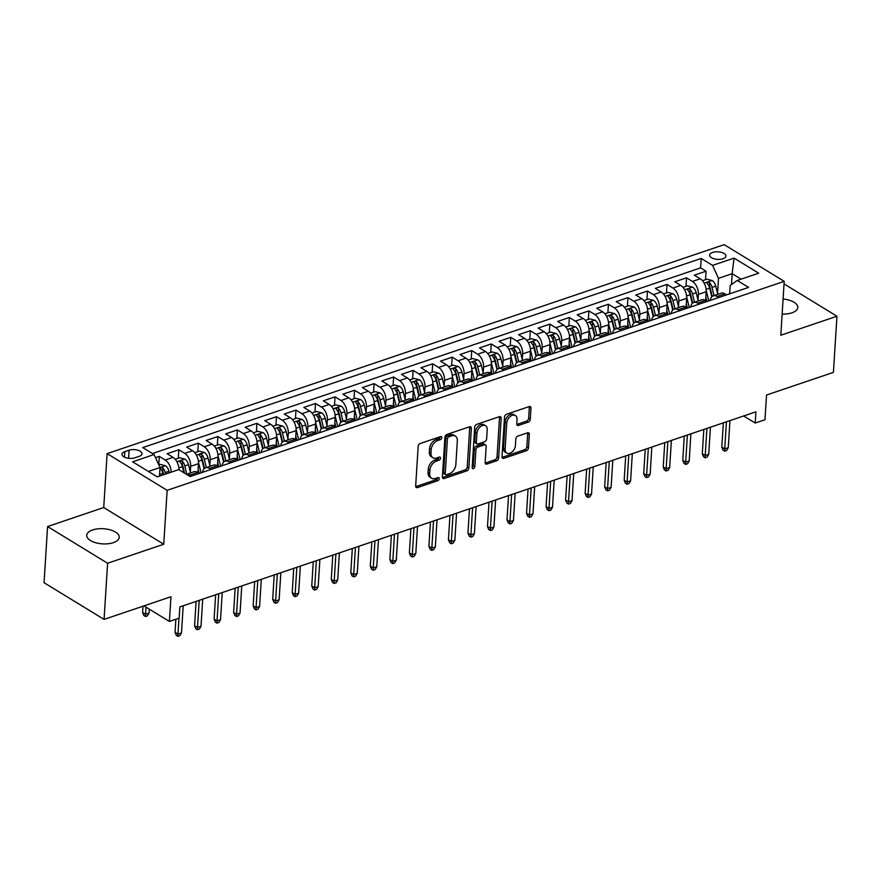<?xml version="1.0" encoding="UTF-8"?>
<svg xmlns="http://www.w3.org/2000/svg" width="881" height="881" viewBox="0 0 881 881"><rect width="100%" height="100%" fill="white"/><g stroke="black" fill="none" stroke-linecap="round" stroke-linejoin="round"><path stroke-width="1.32" d="M441.833 437.681A1.751 1.156 121.4 0 0 441.403 436.646A1.751 1.156 121.4 0 0 440.588 436.591L420.215 443.495A2.5 1.652 121.4 0 0 418.167 446.348L415.667 486.026A2.5 1.652 121.4 0 0 416.284 487.501A2.5 1.652 121.4 0 0 417.451 487.578L437.813 480.685A1.751 1.156 121.4 0 0 439.245 478.68A1.751 1.156 121.4 0 0 438.815 477.645A1.751 1.156 121.4 0 0 438 477.601L435.368 478.493A7.984 5.297 121.4 0 1 431.646 478.251A7.984 5.297 121.4 0 1 429.675 473.515L429.884 470.201A7.984 5.297 121.4 0 1 436.469 461.071L439.101 460.179A1.751 1.156 121.4 0 0 440.544 458.186A1.751 1.156 121.4 0 0 440.115 457.151A1.751 1.156 121.4 0 0 439.3 457.096L436.657 457.988A7.984 5.297 121.4 0 1 432.934 457.746A7.984 5.297 121.4 0 1 430.974 453.01L431.172 449.706A7.984 5.297 121.4 0 1 437.758 440.577L440.39 439.674A1.751 1.156 121.4 0 0 441.833 437.681M782.141 314.099A16.276 7.577 3.6 0 0 791.931 312.832A16.276 7.577 3.6 0 0 797.79 307.502A16.276 7.577 3.6 0 0 783.088 299.011M92.593 529.955A16.276 7.577 3.6 0 0 86.734 535.285A16.276 7.577 3.6 0 0 95.864 542.773A16.276 7.577 3.6 0 0 113.363 542.652A16.276 7.577 3.6 0 0 119.221 537.322A16.276 7.577 3.6 0 0 110.092 529.833A16.276 7.577 3.6 0 0 92.593 529.955M712.608 252.429A8.138 3.788 3.6 0 0 709.679 255.083A8.138 3.788 3.6 0 0 714.249 258.838A8.138 3.788 3.6 0 0 722.993 258.772A8.138 3.788 3.6 0 0 725.922 256.107A8.138 3.788 3.6 0 0 721.363 252.362A8.138 3.788 3.6 0 0 712.608 252.429M528.204 422.131A2.5 1.652 121.4 0 0 530.263 419.268L530.968 408.145A2.5 1.652 121.4 0 0 530.351 406.659A2.5 1.652 121.4 0 0 529.184 406.582L506.564 414.246A2.5 1.652 121.4 0 0 504.516 417.098L502.016 456.776A2.5 1.652 121.4 0 0 502.633 458.263A2.5 1.652 121.4 0 0 503.8 458.329L526.409 450.676A2.5 1.652 121.4 0 0 528.468 447.823L529.316 434.377A2.5 1.652 121.4 0 0 528.699 432.89A2.5 1.652 121.4 0 0 527.532 432.813L517.852 436.095A2.5 1.652 121.4 0 0 515.803 438.947L515.385 445.621A6.674 4.427 121.4 0 1 512.147 451.909A6.674 4.427 121.4 0 1 506.773 453.054A6.674 4.427 121.4 0 1 505.121 449.09L506.773 422.968A6.674 4.427 121.4 0 1 510 416.68A6.674 4.427 121.4 0 1 515.385 415.535A6.674 4.427 121.4 0 1 517.026 419.499L516.751 423.849A2.5 1.652 121.4 0 0 517.367 425.325A2.5 1.652 121.4 0 0 518.524 425.402L528.204 422.131L526.585 421.14A2.5 1.652 121.4 0 0 528.644 418.277L529.338 407.154A2.5 1.652 121.4 0 0 529.305 406.548M107.603 563.245L163.745 544.238L103.727 507.544L47.585 526.552L107.603 563.245L104.068 619.398L170.958 596.745L169.394 621.446L179.162 618.143L179.867 606.91L755.92 411.812L755.215 423.045L764.983 419.73L766.536 395.029L833.415 372.377L836.95 316.235L784.035 283.891M163.745 544.238L167.137 490.332L784.2 281.347L780.808 335.243L836.95 316.235M471.357 428.331A2.5 1.652 121.4 0 0 470.74 426.845A2.5 1.652 121.4 0 0 469.573 426.778L446.953 434.432A2.5 1.652 121.4 0 0 444.905 437.284L442.405 476.973A2.5 1.652 121.4 0 0 443.022 478.449A2.5 1.652 121.4 0 0 444.189 478.526L466.798 470.861A2.5 1.652 121.4 0 0 468.857 468.009L471.357 428.331L469.727 427.34A2.5 1.652 121.4 0 0 469.694 426.734M476.764 424.345L499.384 416.68A2.5 1.652 121.4 0 1 500.54 416.757A2.5 1.652 121.4 0 1 501.157 418.233L498.657 457.911A2.5 1.652 121.4 0 1 496.609 460.774L486.929 464.045A2.5 1.652 121.4 0 1 485.761 463.968A2.5 1.652 121.4 0 1 485.145 462.492L486.158 446.403A2.5 1.652 121.4 0 0 485.552 444.916A2.5 1.652 121.4 0 0 484.385 444.839L477.965 447.019A2.5 1.652 121.4 0 0 475.905 449.872L474.848 466.622A1.751 1.156 121.4 0 1 474.011 468.274A1.751 1.156 121.4 0 1 472.601 468.571A1.751 1.156 121.4 0 1 472.172 467.536L474.705 427.197A2.5 1.652 121.4 0 1 476.764 424.345M104.068 619.398L44.05 582.704L47.585 526.552M705.516 279.706L706.055 271.194L694.338 275.169L700.263 278.781L692.444 281.424A10.176 5.947 71.3 0 1 698.369 294.375L698.016 300.091M685.991 286.314L686.53 277.812L674.813 281.777L680.727 285.4L672.919 288.043A10.176 5.947 71.3 0 1 678.844 300.994L678.491 306.698M666.465 292.933L667.005 284.42L655.288 288.395L661.202 292.007L653.394 294.661A10.176 5.947 71.3 0 1 659.318 307.612L658.955 313.317M646.94 299.54L647.469 291.038L635.752 295.003L641.676 298.626L633.868 301.269A10.176 5.947 71.3 0 1 639.793 314.22L639.43 319.935M627.415 306.159L627.944 297.646L616.226 301.621L622.151 305.233L614.343 307.887A10.176 5.947 71.3 0 1 620.268 320.838L619.905 326.543M607.879 312.766L608.419 304.264L596.701 308.229L602.626 311.852L594.807 314.495A10.176 5.947 71.3 0 1 600.732 327.446L600.379 333.161M588.354 319.385L588.893 310.883L577.176 314.847L583.101 318.47L575.282 321.113A10.176 5.947 71.3 0 1 581.207 334.064L580.854 339.769M568.829 326.003L569.368 317.49L557.651 321.455L563.565 325.078L555.757 327.721A10.176 5.947 71.3 0 1 561.682 340.672L561.318 346.387M549.304 332.611L549.832 324.109L538.115 328.073L544.04 331.697L536.232 334.34A10.176 5.947 71.3 0 1 542.156 347.29L541.793 352.995M529.778 339.229L530.307 330.716L518.59 334.692L524.514 338.304L516.707 340.947A10.176 5.947 71.3 0 1 522.631 353.898L522.268 359.613M510.242 345.837L510.782 337.335L499.064 341.299L504.989 344.923L497.17 347.566A10.176 5.947 71.3 0 1 503.095 360.516L502.743 366.221M490.717 352.455L491.257 343.942L479.539 347.918L485.464 351.53L477.645 354.184A10.176 5.947 71.3 0 1 483.57 367.124L483.217 372.839M471.192 359.063L471.731 350.561L460.014 354.525L465.928 358.149L458.12 360.792A10.176 5.947 71.3 0 1 464.045 373.742L463.681 379.447M451.667 365.681L452.195 357.168L440.478 361.144L446.403 364.756L438.595 367.41A10.176 5.947 71.3 0 1 444.52 380.361L444.156 386.065M432.142 372.289L432.67 363.787L420.953 367.751L426.878 371.375L419.07 374.018A10.176 5.947 71.3 0 1 424.994 386.968L424.631 392.684M412.605 378.907L413.145 370.394L401.428 374.37L407.352 377.982L399.534 380.636A10.176 5.947 71.3 0 1 405.458 393.587L405.106 399.291M393.08 385.526L393.62 377.013L381.902 380.977L387.827 384.601L380.008 387.244A10.176 5.947 71.3 0 1 385.933 400.194L385.581 405.91M373.555 392.133L374.095 383.631L362.377 387.596L368.291 391.219L360.483 393.862A10.176 5.947 71.3 0 1 366.408 406.813L366.044 412.517M354.03 398.752L354.558 390.239L342.841 394.203L348.766 397.827L340.958 400.47A10.176 5.947 71.3 0 1 346.883 413.42L346.519 419.136M334.505 405.359L335.033 396.857L323.316 400.822L329.241 404.445L321.433 407.088A10.176 5.947 71.3 0 1 327.358 420.039L326.994 425.743M314.969 411.978L315.508 403.465L303.791 407.44L309.716 411.053L301.897 413.696A10.176 5.947 71.3 0 1 307.821 426.646L307.469 432.362M295.443 418.585L295.983 410.083L284.266 414.048L290.19 417.671L282.372 420.314A10.176 5.947 71.3 0 1 288.296 433.265L287.944 438.969M275.918 425.204L276.458 416.691L264.74 420.666L270.654 424.279L262.846 426.933A10.176 5.947 71.3 0 1 268.771 439.883L268.408 445.588M256.393 431.811L256.922 423.309L245.204 427.274L251.129 430.897L243.321 433.54A10.176 5.947 71.3 0 1 249.246 446.491L248.883 452.206M236.868 438.43L237.396 429.917L225.679 433.893L231.604 437.505L223.796 440.159A10.176 5.947 71.3 0 1 229.721 453.109L229.357 458.814M217.332 445.037L217.871 436.536L206.154 440.5L212.079 444.123L204.26 446.766A10.176 5.947 71.3 0 1 210.185 459.717L209.832 465.432M197.807 451.656L198.346 443.143L186.629 447.119L192.554 450.742L184.735 453.385A10.176 5.947 71.3 0 1 190.659 466.335L190.307 472.04M178.281 458.274L178.821 449.762L167.104 453.726L173.017 457.349A10.176 5.947 71.3 0 1 178.964 469.738M700.263 278.781A10.176 5.947 -108.7 0 1 706.188 291.732L705.626 300.619M680.727 285.4A10.176 5.947 -108.7 0 1 686.651 298.351L686.101 307.227M661.202 292.007A10.176 5.947 -108.7 0 1 667.126 304.958L666.565 313.845M641.676 298.626A10.176 5.947 -108.7 0 1 647.601 311.577L647.039 320.453M622.151 305.233A10.176 5.947 -108.7 0 1 628.076 318.184L627.514 327.071M602.626 311.852A10.176 5.947 -108.7 0 1 608.551 324.803L607.989 333.679M583.101 318.47A10.176 5.947 -108.7 0 1 589.015 331.421L588.464 340.297M563.565 325.078A10.176 5.947 -108.7 0 1 569.489 338.029L568.928 346.916M544.04 331.697A10.176 5.947 -108.7 0 1 549.964 344.647L549.403 353.523M524.514 338.304A10.176 5.947 -108.7 0 1 530.439 351.255L529.877 360.142M504.989 344.923A10.176 5.947 -108.7 0 1 510.914 357.873L510.352 366.749M485.464 351.53A10.176 5.947 -108.7 0 1 491.378 364.481L490.827 373.368M465.928 358.149A10.176 5.947 -108.7 0 1 471.853 371.099L471.291 379.975M446.403 364.756A10.176 5.947 -108.7 0 1 452.327 377.707L451.766 386.594M426.878 371.375A10.176 5.947 -108.7 0 1 432.802 384.325L432.241 393.201M407.352 377.982A10.176 5.947 -108.7 0 1 413.277 390.933L412.715 399.82M387.827 384.601A10.176 5.947 -108.7 0 1 393.741 397.551L393.19 406.427M368.291 391.219A10.176 5.947 -108.7 0 1 374.216 404.17L373.665 413.046M348.766 397.827A10.176 5.947 -108.7 0 1 354.691 410.777L354.129 419.664M329.241 404.445A10.176 5.947 -108.7 0 1 335.165 417.396L334.604 426.272M309.716 411.053A10.176 5.947 -108.7 0 1 315.64 424.003L315.079 432.89M290.19 417.671A10.176 5.947 -108.7 0 1 296.104 430.622L295.553 439.498M270.654 424.279A10.176 5.947 -108.7 0 1 276.579 437.229L276.028 446.116M251.129 430.897A10.176 5.947 -108.7 0 1 257.054 443.848L256.492 452.724M231.604 437.505A10.176 5.947 -108.7 0 1 237.529 450.455L236.967 459.342M212.079 444.123A10.176 5.947 -108.7 0 1 218.003 457.074L217.442 465.95M192.554 450.742A10.176 5.947 -108.7 0 1 198.467 463.681L197.917 472.568M134.859 457.801L139.165 456.347A7.885 3.667 3.6 0 0 141.995 453.77A7.885 3.667 3.6 0 0 137.579 450.147A7.885 3.667 3.6 0 0 129.1 450.202L124.805 451.656A7.885 3.667 3.6 0 0 121.963 454.233A7.885 3.667 3.6 0 0 126.39 457.867A7.885 3.667 3.6 0 0 134.859 457.801M167.137 490.332L107.119 453.638L724.182 244.654L784.2 281.347M706.055 271.194L700.615 267.879L701.21 258.441L142.733 447.592L154.087 454.53L160.012 467.481L159.472 476.136M701.21 258.441L712.575 265.379L734.049 258.111L758.706 273.187L737.232 280.455L748.586 287.404L190.098 476.544L178.744 469.606L157.27 476.885L132.613 461.809L154.087 454.53M197.674 472.425L189.867 475.068A10.176 5.947 71.3 0 0 186.442 474.308L193.853 471.776A10.176 5.947 71.3 0 1 197.674 472.425L199.315 473.427M189.867 475.068L191.507 476.07M726.561 294.86L724.92 293.858A10.176 5.947 -108.7 0 0 721.087 293.208L713.28 295.851A10.176 5.947 71.3 0 1 717.101 296.501L718.742 297.503M707.025 301.478L705.395 300.476A10.176 5.947 -108.7 0 0 701.562 299.826L693.754 302.469A10.176 5.947 71.3 0 1 697.576 303.119L699.217 304.121M687.499 308.086L685.858 307.084A10.176 5.947 -108.7 0 0 682.037 306.434L674.229 309.077A10.176 5.947 71.3 0 1 678.051 309.727L679.692 310.729M667.974 314.704L666.333 313.702A10.176 5.947 -108.7 0 0 662.512 313.052L654.693 315.695A10.176 5.947 71.3 0 1 658.525 316.345L660.166 317.347M648.449 321.312L646.808 320.31A10.176 5.947 -108.7 0 0 642.976 319.66L635.168 322.314A10.176 5.947 71.3 0 1 639 322.964L640.63 323.955M628.924 327.93L627.283 326.928A10.176 5.947 -108.7 0 0 623.451 326.278L615.643 328.921A10.176 5.947 71.3 0 1 619.464 329.571L621.105 330.573M609.388 334.538L607.758 333.536A10.176 5.947 -108.7 0 0 603.926 332.886L596.118 335.54A10.176 5.947 71.3 0 1 599.939 336.19L601.58 337.192M589.863 341.156L588.222 340.154A10.176 5.947 -108.7 0 0 584.4 339.504L576.592 342.147A10.176 5.947 71.3 0 1 580.414 342.797L582.055 343.799M570.337 347.764L568.697 346.762A10.176 5.947 -108.7 0 0 564.875 346.123L557.056 348.766A10.176 5.947 71.3 0 1 560.889 349.416L562.53 350.418M550.812 354.382L549.171 353.38A10.176 5.947 -108.7 0 0 545.339 352.73L537.531 355.373A10.176 5.947 71.3 0 1 541.363 356.023L542.993 357.025M531.287 361.001L529.646 359.999A10.176 5.947 -108.7 0 0 525.814 359.349L518.006 361.992A10.176 5.947 71.3 0 1 521.838 362.642L523.468 363.644M511.751 367.608L510.121 366.606A10.176 5.947 -108.7 0 0 506.289 365.956L498.481 368.599A10.176 5.947 71.3 0 1 502.302 369.249L503.943 370.251M492.226 374.227L490.585 373.225A10.176 5.947 -108.7 0 0 486.764 372.575L478.956 375.218A10.176 5.947 71.3 0 1 482.777 375.868L484.418 376.87M472.701 380.834L471.06 379.832A10.176 5.947 -108.7 0 0 467.238 379.182L459.419 381.825A10.176 5.947 71.3 0 1 463.252 382.475L464.893 383.477M453.175 387.453L451.535 386.451A10.176 5.947 -108.7 0 0 447.702 385.801L439.894 388.444A10.176 5.947 71.3 0 1 443.727 389.094L445.357 390.096M433.65 394.06L432.009 393.058A10.176 5.947 -108.7 0 0 428.177 392.408L420.369 395.062A10.176 5.947 71.3 0 1 424.202 395.712L425.831 396.703M414.114 400.679L412.484 399.677A10.176 5.947 -108.7 0 0 408.652 399.027L400.844 401.67A10.176 5.947 71.3 0 1 404.665 402.32L406.306 403.322M394.589 407.286L392.948 406.284A10.176 5.947 -108.7 0 0 389.127 405.634L381.319 408.288A10.176 5.947 71.3 0 1 385.14 408.938L386.781 409.94M375.064 413.905L373.423 412.903A10.176 5.947 -108.7 0 0 369.602 412.253L361.783 414.896A10.176 5.947 71.3 0 1 365.615 415.546L367.256 416.548M355.539 420.512L353.898 419.521A10.176 5.947 -108.7 0 0 350.065 418.871L342.257 421.514A10.176 5.947 71.3 0 1 346.09 422.164L347.72 423.166M336.013 427.131L334.373 426.129A10.176 5.947 -108.7 0 0 330.54 425.479L322.732 428.122A10.176 5.947 71.3 0 1 326.565 428.772L328.195 429.774M316.477 433.749L314.847 432.747A10.176 5.947 -108.7 0 0 311.015 432.097L303.207 434.74A10.176 5.947 71.3 0 1 307.029 435.39L308.669 436.392M296.952 440.357L295.311 439.355A10.176 5.947 -108.7 0 0 291.49 438.705L283.682 441.348A10.176 5.947 71.3 0 1 287.503 441.998L289.144 443M277.427 446.975L275.786 445.973A10.176 5.947 -108.7 0 0 271.965 445.323L264.146 447.966A10.176 5.947 71.3 0 1 267.978 448.616L269.619 449.618M257.902 453.583L256.261 452.581A10.176 5.947 -108.7 0 0 252.429 451.931L244.621 454.574A10.176 5.947 71.3 0 1 248.453 455.224L250.094 456.226M238.377 460.201L236.736 459.199A10.176 5.947 -108.7 0 0 232.903 458.549L225.096 461.192A10.176 5.947 71.3 0 1 228.928 461.842L230.558 462.844M218.84 466.809L217.211 465.807A10.176 5.947 -108.7 0 0 213.378 465.157L205.57 467.811A10.176 5.947 71.3 0 1 209.392 468.461L211.033 469.463M158.767 464.75L159.285 456.38L165.21 459.992A10.176 5.947 71.3 0 1 171.156 472.172M178.821 449.762L184.735 453.385M198.346 443.143L204.26 446.766M217.871 436.536L223.796 440.159M237.396 429.917L243.321 433.54M256.922 423.309L262.846 426.933M276.458 416.691L282.372 420.314M295.983 410.083L301.897 413.696M315.508 403.465L321.433 407.088M335.033 396.857L340.958 400.47M354.558 390.239L360.483 393.862M374.095 383.631L380.008 387.244M393.62 377.013L399.534 380.636M413.145 370.394L419.07 374.018M432.67 363.787L438.595 367.41M452.195 357.168L458.12 360.792M471.731 350.561L477.645 354.184M491.257 343.942L497.17 347.566M510.782 337.335L516.707 340.947M530.307 330.716L536.232 334.34M549.832 324.109L555.757 327.721M569.368 317.49L575.282 321.113M588.893 310.883L594.807 314.495M608.419 304.264L614.343 307.887M627.944 297.646L633.868 301.269M647.469 291.038L653.394 294.661M667.005 284.42L672.919 288.043M686.53 277.812L692.444 281.424M700.615 267.879L152.446 453.528M159.285 456.38L155.519 457.657M731.483 284.541L732.166 273.705L718.489 278.33L717.541 293.472M169.339 472.789L168.965 471.291A6.74 3.942 71.3 0 0 165.408 465.708L148.349 471.434M103.727 507.544L107.119 453.638M743.652 415.975L755.215 423.045M143.944 605.886L169.394 621.446M741.075 279.156L732.166 273.705L734.049 258.111M729.644 293.814L730.173 285.477L737.232 280.455M202.465 472.359A10.176 5.947 71.3 0 1 205.57 467.811M221.99 465.741A10.176 5.947 71.3 0 1 225.096 461.192M241.526 459.133A10.176 5.947 71.3 0 1 244.621 454.574M261.051 452.515A10.176 5.947 71.3 0 1 264.146 447.966M280.576 445.907A10.176 5.947 71.3 0 1 283.682 441.348M300.102 439.289A10.176 5.947 71.3 0 1 303.207 434.74M319.627 432.681A10.176 5.947 71.3 0 1 322.732 428.122M339.163 426.063A10.176 5.947 71.3 0 1 342.257 421.514M358.688 419.455A10.176 5.947 71.3 0 1 361.783 414.896M378.213 412.837A10.176 5.947 71.3 0 1 381.319 408.288M397.738 406.229A10.176 5.947 71.3 0 1 400.844 401.67M417.264 399.611A10.176 5.947 71.3 0 1 420.369 395.062M436.8 392.992A10.176 5.947 71.3 0 1 439.894 388.444M456.325 386.385A10.176 5.947 71.3 0 1 459.419 381.825M475.85 379.766A10.176 5.947 71.3 0 1 478.956 375.218M495.375 373.159A10.176 5.947 71.3 0 1 498.481 368.599M514.9 366.54A10.176 5.947 71.3 0 1 518.006 361.992M534.437 359.933A10.176 5.947 71.3 0 1 537.531 355.373M553.962 353.314A10.176 5.947 71.3 0 1 557.056 348.766M573.487 346.707A10.176 5.947 71.3 0 1 576.592 342.147M593.012 340.088A10.176 5.947 71.3 0 1 596.118 335.54M612.537 333.47A10.176 5.947 71.3 0 1 615.643 328.921M632.062 326.862A10.176 5.947 71.3 0 1 635.168 322.314M651.599 320.244A10.176 5.947 71.3 0 1 654.693 315.695M671.124 313.636A10.176 5.947 71.3 0 1 674.229 309.077M690.649 307.017A10.176 5.947 71.3 0 1 693.754 302.469M710.174 300.41A10.176 5.947 71.3 0 1 713.28 295.851M718.489 278.33L712.575 265.379M440.203 436.723A1.751 1.156 121.4 0 1 438.771 438.683L436.128 439.575A7.984 5.297 121.4 0 0 429.554 448.715L431.172 449.706M432.934 457.746L431.316 456.754A7.984 5.297 121.4 0 1 429.344 452.019L429.554 448.715M431.646 478.251L430.027 477.26A7.984 5.297 121.4 0 1 428.056 472.524L428.265 469.21A7.984 5.297 121.4 0 1 434.84 460.08L437.483 459.188A1.751 1.156 121.4 0 0 438.914 457.228M415.711 486.62A2.5 1.652 121.4 0 0 415.821 486.587L436.194 479.693A1.751 1.156 121.4 0 0 437.626 477.722M442.449 477.568A2.5 1.652 121.4 0 0 442.559 477.535L465.179 469.87A2.5 1.652 121.4 0 0 467.238 467.018L469.727 427.34M448.87 436.811A1.751 1.156 121.4 0 0 447.438 438.804L445.246 473.637A1.751 1.156 121.4 0 0 445.676 474.672A1.751 1.156 121.4 0 0 446.491 474.727L449.266 473.78A7.984 5.297 121.4 0 0 455.84 464.65L457.338 440.841A7.984 5.297 121.4 0 0 455.378 436.106A7.984 5.297 121.4 0 0 451.656 435.864L448.87 436.811L447.251 435.82A1.751 1.156 121.4 0 0 445.808 437.813L447.438 438.804M445.676 474.672L444.046 473.681A1.751 1.156 121.4 0 1 443.617 472.645L445.808 437.813M455.378 436.106L453.748 435.115A7.984 5.297 121.4 0 0 450.026 434.873L451.656 435.864M447.251 435.82L450.026 434.873M485.189 463.087A2.5 1.652 121.4 0 0 485.31 463.054L494.99 459.772A2.5 1.652 121.4 0 0 497.038 456.92L499.538 417.242A2.5 1.652 121.4 0 0 499.494 416.647M485.552 444.916L483.922 443.925A2.5 1.652 121.4 0 0 482.766 443.848L476.346 446.028A2.5 1.652 121.4 0 0 474.286 448.881L473.229 465.631L474.848 466.622M472.172 467.437A1.751 1.156 121.4 0 0 473.229 465.631M487.215 429.697A6.674 4.427 121.4 0 0 485.563 425.743A6.674 4.427 121.4 0 0 480.189 426.878A6.674 4.427 121.4 0 0 476.962 433.177L476.379 442.372A2.5 1.652 121.4 0 0 476.995 443.859A2.5 1.652 121.4 0 0 478.152 443.936L484.583 441.755A2.5 1.652 121.4 0 0 486.631 438.903L487.215 429.697M485.563 425.743L483.944 424.752A6.674 4.427 121.4 0 0 478.57 425.886A6.674 4.427 121.4 0 0 475.333 432.186L476.962 433.177M476.995 443.859L475.377 442.868A2.5 1.652 121.4 0 1 474.76 441.381L475.333 432.186M516.795 424.444A2.5 1.652 121.4 0 0 516.905 424.411L526.585 421.14M515.385 415.535L513.755 414.544A6.674 4.427 121.4 0 0 508.381 415.689A6.674 4.427 121.4 0 0 505.143 421.977L506.773 422.968M506.773 453.054L505.154 452.063A6.674 4.427 121.4 0 1 503.503 448.099L505.143 421.977M502.06 457.382A2.5 1.652 121.4 0 0 502.17 457.338L524.79 449.684A2.5 1.652 121.4 0 0 526.849 446.832L527.697 433.386A2.5 1.652 121.4 0 0 527.653 432.78M165.287 465.675L160.21 464.386L158.811 464.86M165.628 474.044L165.254 472.546A6.74 3.942 -108.7 0 0 162.897 467.987C160.893 467.117 160.111 467.382 160.562 468.78A6.74 3.942 71.3 0 1 162.908 473.339L163.282 474.837M162.897 467.987L162.699 471.225A3.436 2.004 71.3 0 1 163.293 472.701L163.778 474.672M160.221 468.086L160.562 468.78M149.043 613.066L147.424 615.852L145.475 616.513L143.856 615.522L142.601 612.471L145.53 614.255L149.043 613.066L149.285 609.156M145.475 616.513L145.971 607.13M142.601 612.471L142.997 606.216M175.87 619.255L175.055 632.305L177.973 634.089L178.964 618.209M181.486 632.899L179.867 635.686L177.918 636.346L177.973 634.089L181.486 632.899L183.193 605.787M177.918 636.346L176.299 635.355L175.055 632.305M178.953 468.912L179.195 469.881M175.253 459.298L179.746 457.779L184.944 459.1A6.74 3.942 71.3 0 1 188.49 464.672L190.516 472.91M186.805 474.165L184.779 465.928A6.74 3.942 -108.7 0 0 182.433 461.38C180.418 460.51 179.636 460.774 180.087 462.173A6.74 3.942 71.3 0 1 182.444 466.721L183.92 472.767M182.433 461.38L182.224 464.606A3.436 2.004 71.3 0 1 182.819 466.093L184.547 473.152M179.746 461.468L180.087 462.173M198.137 469.044L199.194 473.35M198.489 462.294L201.077 472.833M194.778 452.68L199.271 451.16L204.469 452.482A6.74 3.942 71.3 0 1 208.015 458.065L210.041 466.291M206.33 467.547L204.315 459.32A6.74 3.942 -108.7 0 0 201.958 454.761C199.954 453.891 199.172 454.156 199.613 455.554A6.74 3.942 71.3 0 1 201.969 460.113L204.095 468.758M201.958 454.761L201.749 457.988A3.436 2.004 71.3 0 1 202.344 459.475L204.524 468.362M199.271 454.849L199.613 455.554M217.662 462.426L218.719 466.732M218.014 455.675L220.602 466.214M214.303 446.072L218.796 444.553L223.994 445.874A6.74 3.942 71.3 0 1 227.551 451.446L229.567 459.673M225.855 460.939L223.84 452.702A6.74 3.942 -108.7 0 0 221.483 448.143C219.479 447.284 218.697 447.548 219.138 448.947A6.74 3.942 71.3 0 1 221.494 453.495L223.62 462.14M221.483 448.143L221.274 451.38A3.436 2.004 71.3 0 1 221.869 452.867L224.049 461.754M218.796 448.242L219.138 448.947M237.187 455.818L238.244 460.124M237.54 449.068L240.128 459.607M233.828 439.454L238.322 437.934L243.519 439.256A6.74 3.942 71.3 0 1 247.076 444.828L249.092 453.065M245.392 454.321L243.365 446.094A6.74 3.942 -108.7 0 0 241.009 441.535C239.004 440.665 238.222 440.929 238.663 442.328A6.74 3.942 71.3 0 1 241.02 446.887L243.145 455.532M241.009 441.535L240.81 444.762A3.436 2.004 71.3 0 1 241.394 446.249L243.585 455.136M238.333 441.623L238.663 442.328M196.1 601.415L194.58 625.686L197.498 627.47L199.205 600.368M201.011 626.281L199.403 629.067L197.443 629.728L197.498 627.47L201.011 626.281L202.718 599.179M197.443 629.728L195.824 628.737L194.58 625.686M215.636 594.796L214.105 619.079L217.023 620.863L218.73 593.75M220.536 619.673L218.929 622.46L216.968 623.12L217.023 620.863L220.536 619.673L222.243 592.561M216.968 623.12L215.349 622.129L214.105 619.079M235.161 588.189L233.63 612.46L236.549 614.244L238.255 587.142M240.061 613.055L238.454 615.841L236.504 616.502L236.549 614.244L240.061 613.055L241.768 585.942M236.504 616.502L234.875 615.511L233.63 612.46M254.686 581.57L253.155 605.853L256.074 607.637L257.781 580.524M259.598 606.447L257.979 609.234L256.03 609.894L256.074 607.637L259.598 606.447L261.305 579.335M256.03 609.894L254.4 608.903L253.155 605.853M256.712 449.2L257.781 453.506M257.065 442.449L259.653 452.988M253.354 432.846L257.847 431.316L263.045 432.648A6.74 3.942 71.3 0 1 266.602 438.22L268.628 446.447M264.917 447.702L262.89 439.476A6.74 3.942 -108.7 0 0 260.534 434.917C258.529 434.058 257.748 434.322 258.199 435.71A6.74 3.942 71.3 0 1 260.545 440.269L262.67 448.914M260.534 434.917L260.336 438.154A3.436 2.004 71.3 0 1 260.93 439.641L263.111 448.528M257.858 435.016L258.199 435.71M274.211 574.963L272.692 599.234L275.61 601.018L277.317 573.905M279.123 599.829L277.504 602.615L275.555 603.276L275.61 601.018L279.123 599.829L280.83 572.716M275.555 603.276L273.936 602.285L272.692 599.234M276.249 442.592L277.306 446.898M276.59 435.842L279.178 446.381M272.89 426.228L277.383 424.708L282.581 426.03A6.74 3.942 71.3 0 1 286.127 431.602L288.153 439.839M284.442 441.095L282.416 432.857A6.74 3.942 -108.7 0 0 280.07 428.309C278.055 427.439 277.273 427.703 277.724 429.102A6.74 3.942 71.3 0 1 280.081 433.661L282.195 442.306M280.07 428.309L279.861 431.536A3.436 2.004 71.3 0 1 280.455 433.023L282.636 441.91M277.383 428.397L277.724 429.102M293.736 568.344L292.217 592.627L295.135 594.411L296.842 567.298M298.648 593.221L297.04 596.008L295.08 596.668L295.135 594.411L298.648 593.221L300.355 566.109M295.08 596.668L293.461 595.677L292.217 592.627M295.774 435.974L296.831 440.28M296.115 429.223L298.714 439.762M292.415 419.62L296.908 418.09L302.106 419.411A6.74 3.942 71.3 0 1 305.652 424.994L307.678 433.221M303.967 434.476L301.952 426.25A6.74 3.942 -108.7 0 0 299.595 421.691C297.58 420.821 296.809 421.085 297.249 422.484A6.74 3.942 71.3 0 1 299.606 427.043L301.731 435.688M299.595 421.691L299.386 424.928A3.436 2.004 71.3 0 1 299.981 426.404L302.161 435.302M296.908 421.79L297.249 422.484M313.273 561.737L311.742 586.008L314.66 587.792L316.367 560.679M318.173 586.603L316.565 589.389L314.605 590.05L314.66 587.792L318.173 586.603L319.88 559.49M314.605 590.05L312.986 589.059L311.742 586.008M315.299 429.355L316.356 433.672M315.651 422.616L318.239 433.155M311.94 413.002L316.433 411.482L321.631 412.804A6.74 3.942 71.3 0 1 325.188 418.376L327.203 426.613M323.492 427.869L321.477 419.631A6.74 3.942 -108.7 0 0 319.12 415.083C317.116 414.213 316.334 414.477 316.775 415.876A6.74 3.942 71.3 0 1 319.131 420.424L321.257 429.08M319.12 415.083L318.911 418.31A3.436 2.004 71.3 0 1 319.506 419.797L321.686 428.684M316.433 415.171L316.775 415.876M332.798 555.118L331.267 579.39L334.185 581.185L335.892 554.072M337.698 579.984L336.09 582.782L334.141 583.442L334.185 581.185L337.698 579.984L339.405 552.883M334.141 583.442L332.511 582.451L331.267 579.39M334.824 422.748L335.881 427.054M335.176 415.997L337.764 426.536M331.465 406.383L335.958 404.864L341.156 406.185A6.74 3.942 71.3 0 1 344.713 411.768L346.729 419.995M343.028 421.25L341.002 413.024A6.74 3.942 -108.7 0 0 338.645 408.465C336.641 407.595 335.859 407.859 336.3 409.258A6.74 3.942 71.3 0 1 338.656 413.817L340.782 422.462M338.645 408.465L338.447 411.702A3.436 2.004 71.3 0 1 339.031 413.178L341.222 422.076M335.969 408.564L336.3 409.258M352.323 548.511L350.792 572.782L353.71 574.566L355.417 547.453M357.234 573.377L355.616 576.163L353.666 576.824L353.71 574.566L357.234 573.377L358.941 546.264M353.666 576.824L352.037 575.833L350.792 572.782M354.349 416.129L355.417 420.446M354.702 409.39L357.29 419.918M350.99 399.776L355.484 398.256L360.681 399.578A6.74 3.942 71.3 0 1 364.238 405.15L366.265 413.387M362.554 414.643L360.527 406.405A6.74 3.942 -108.7 0 0 358.171 401.857C356.166 400.987 355.384 401.251 355.836 402.65A6.74 3.942 71.3 0 1 358.182 407.198L360.307 415.843M358.171 401.857L357.972 405.084A3.436 2.004 71.3 0 1 358.567 406.57L360.747 415.458M355.495 401.945L355.836 402.65M371.848 541.892L370.317 566.164L373.247 567.948L374.954 540.846M376.76 566.758L375.141 569.544L373.192 570.216L373.247 567.948L376.76 566.758L378.467 539.657M373.192 570.216L371.573 569.214L370.317 566.164M373.885 409.522L374.943 413.828M374.227 402.771L376.815 413.31M370.527 393.157L375.02 391.638L380.218 392.959A6.74 3.942 71.3 0 1 383.764 398.542L385.79 406.769M382.079 408.024L380.052 399.798A6.74 3.942 -108.7 0 0 377.707 395.239C375.691 394.369 374.91 394.633 375.361 396.032A6.74 3.942 71.3 0 1 377.718 400.591L379.832 409.236M377.707 395.239L377.497 398.476A3.436 2.004 71.3 0 1 378.092 399.952L380.273 408.85M375.02 395.327L375.361 396.032M391.373 535.274L389.854 559.556L392.772 561.34L394.479 534.227M396.285 560.151L394.666 562.937L392.717 563.598L392.772 561.34L396.285 560.151L397.992 533.038M392.717 563.598L391.098 562.607L389.854 559.556M393.411 402.903L394.468 407.22M393.752 396.164L396.351 406.692M390.052 386.55L394.545 385.03L399.743 386.352A6.74 3.942 71.3 0 1 403.289 391.924L405.315 400.161M401.604 401.417L399.578 393.179A6.74 3.942 -108.7 0 0 397.232 388.631C395.217 387.761 394.446 388.025 394.886 389.424A6.74 3.942 71.3 0 1 397.243 393.972L399.368 402.617M397.232 388.631L397.023 391.858A3.436 2.004 71.3 0 1 397.617 393.344L399.798 402.232M394.545 388.719L394.886 389.424M410.909 528.666L409.379 552.938L412.297 554.722L414.004 527.62M415.81 553.532L414.202 556.318L412.242 556.979L412.297 554.722L415.81 553.532L417.517 526.42M412.242 556.979L410.623 555.988L409.379 552.938M412.936 396.296L413.993 400.602M413.288 389.545L415.876 400.084M409.577 379.931L414.07 378.412L419.268 379.733A6.74 3.942 71.3 0 1 422.825 385.316L424.84 393.543M421.129 394.798L419.114 386.572A6.74 3.942 -108.7 0 0 416.757 382.013C414.753 381.143 413.971 381.407 414.411 382.806A6.74 3.942 71.3 0 1 416.768 387.365L418.893 396.01M416.757 382.013L416.548 385.239A3.436 2.004 71.3 0 1 417.142 386.726L419.323 395.613M414.07 382.101L414.411 382.806M430.435 522.048L428.904 546.33L431.822 548.114L433.529 521.001M435.335 546.925L433.727 549.711L431.778 550.372L431.822 548.114L435.335 546.925L437.042 519.812M431.778 550.372L430.148 549.381L428.904 546.33M432.461 389.677L433.518 393.983M432.813 382.927L435.401 393.466M429.102 373.324L433.595 371.804L438.793 373.126A6.74 3.942 71.3 0 1 442.35 378.698L444.365 386.924M440.654 388.191L438.639 379.953A6.74 3.942 -108.7 0 0 436.282 375.394C434.278 374.535 433.496 374.799 433.937 376.187A6.74 3.942 71.3 0 1 436.293 380.746L438.419 389.391M436.282 375.394L436.084 378.632A3.436 2.004 71.3 0 1 436.668 380.118L438.859 389.006M433.606 375.493L433.937 376.187M449.96 515.44L448.429 539.712L451.347 541.496L453.054 514.383M454.871 540.306L453.252 543.092L451.303 543.753L451.347 541.496L454.871 540.306L456.567 513.194M451.303 543.753L449.673 542.762L448.429 539.712M451.986 383.07L453.054 387.376M452.338 376.319L454.926 386.858M448.627 366.705L453.12 365.186L458.318 366.507A6.74 3.942 71.3 0 1 461.875 372.079L463.902 380.317M460.19 381.572L458.164 373.346A6.74 3.942 -108.7 0 0 455.807 368.787C453.803 367.917 453.021 368.181 453.473 369.58A6.74 3.942 71.3 0 1 455.818 374.139L457.944 382.783M455.807 368.787L455.609 372.013A3.436 2.004 71.3 0 1 456.193 373.5L458.384 382.387M453.131 368.875L453.473 369.58M469.485 508.822L467.954 533.104L470.883 534.888L472.59 507.775M474.396 533.699L472.778 536.485L470.828 537.146L470.883 534.888L474.396 533.699L476.103 506.586M470.828 537.146L469.21 536.155L467.954 533.104M471.522 376.451L472.579 380.757M471.864 369.701L474.452 380.24M468.163 360.098L472.656 358.567L477.854 359.9A6.74 3.942 71.3 0 1 481.4 365.472L483.427 373.698M479.716 374.954L477.689 366.727A6.74 3.942 -108.7 0 0 475.333 362.168C473.328 361.309 472.546 361.573 472.998 362.961A6.74 3.942 71.3 0 1 475.344 367.52L477.469 376.165M475.333 362.168L475.134 365.406A3.436 2.004 71.3 0 1 475.729 366.881L477.909 375.78M472.656 362.267L472.998 362.961M489.01 502.214L487.49 526.486L490.409 528.27L492.116 501.157M493.922 527.08L492.303 529.866L490.354 530.527L490.409 528.27L493.922 527.08L495.629 499.968M490.354 530.527L488.735 529.536L487.49 526.486M491.047 369.844L492.105 374.15M491.389 363.093L493.988 373.632M487.689 353.479L492.182 351.96L497.38 353.281A6.74 3.942 71.3 0 1 500.926 358.853L502.952 367.091M499.241 368.346L497.214 360.109A6.74 3.942 -108.7 0 0 494.869 355.561C492.853 354.691 492.083 354.955 492.523 356.353A6.74 3.942 71.3 0 1 494.88 360.913L497.005 369.557M494.869 355.561L494.659 358.787A3.436 2.004 71.3 0 1 495.254 360.274L497.435 369.161M492.182 355.649L492.523 356.353M508.546 495.596L507.016 519.878L509.934 521.662L511.641 494.549M513.447 520.473L511.839 523.259L509.879 523.92L509.934 521.662L513.447 520.473L515.154 493.36M509.879 523.92L508.26 522.929L507.016 519.878M510.573 363.225L511.63 367.531M510.925 356.475L513.513 367.014M507.214 346.872L511.707 345.341L516.905 346.662A6.74 3.942 71.3 0 1 520.462 352.246L522.477 360.472M518.766 361.728L516.751 353.501A6.74 3.942 -108.7 0 0 514.394 348.942C512.39 348.072 511.608 348.336 512.048 349.735A6.74 3.942 71.3 0 1 514.405 354.294L516.53 362.939M514.394 348.942L514.185 352.18A3.436 2.004 71.3 0 1 514.779 353.655L516.96 362.554M511.707 349.041L512.048 349.735M528.071 488.988L526.541 513.26L529.459 515.044L531.166 487.931M532.972 513.854L531.364 516.64L529.415 517.301L529.459 515.044L532.972 513.854L534.679 486.741M529.415 517.301L527.785 516.31L526.541 513.26M530.098 356.607L531.155 360.924M530.45 349.867L533.038 360.406M526.739 340.253L531.232 338.733L536.43 340.055A6.74 3.942 71.3 0 1 539.987 345.627L542.002 353.865M538.291 355.12L536.276 346.883A6.74 3.942 -108.7 0 0 533.919 342.335C531.915 341.465 531.133 341.729 531.573 343.127A6.74 3.942 71.3 0 1 533.93 347.676L536.055 356.331M533.919 342.335L533.721 345.561A3.436 2.004 71.3 0 1 534.304 347.048L536.496 355.935M531.243 342.423L531.573 343.127M547.597 482.37L546.066 506.641L548.984 508.436L550.691 481.323M552.508 507.236L550.889 510.033L548.94 510.694L548.984 508.436L552.508 507.236L554.204 480.134M548.94 510.694L547.31 509.703L546.066 506.641M549.623 349.999L550.691 354.305M549.975 343.249L552.563 353.788M546.264 333.635L550.757 332.115L555.955 333.436A6.74 3.942 71.3 0 1 559.512 339.02L561.538 347.246M557.827 348.502L555.801 340.275A6.74 3.942 -108.7 0 0 553.444 335.716C551.44 334.846 550.658 335.11 551.099 336.509A6.74 3.942 71.3 0 1 553.455 341.068L555.581 349.713M553.444 335.716L553.246 338.954A3.436 2.004 71.3 0 1 553.83 340.429L556.021 349.328M550.768 335.815L551.099 336.509M567.122 475.751L565.591 500.034L568.52 501.818L570.216 474.705M572.033 500.628L570.414 503.414L568.465 504.075L568.52 501.818L572.033 500.628L573.74 473.515M568.465 504.075L566.846 503.084L565.591 500.034M569.159 343.381L570.216 347.698M569.5 336.641L572.088 347.169M565.8 327.027L570.293 325.507L575.48 326.829A6.74 3.942 71.3 0 1 579.037 332.401L581.064 340.639M577.352 341.894L575.326 333.657A6.74 3.942 -108.7 0 0 572.969 329.109C570.965 328.239 570.183 328.503 570.635 329.901A6.74 3.942 71.3 0 1 572.98 334.45L575.106 343.094M572.969 329.109L572.771 332.335A3.436 2.004 71.3 0 1 573.366 333.822L575.546 342.709M570.293 329.197L570.635 329.901M586.647 469.144L585.127 493.415L588.045 495.199L589.752 468.097M591.558 494.01L589.94 496.796L587.99 497.457L588.045 495.199L591.558 494.01L593.265 466.908M587.99 497.457L586.372 496.466L585.127 493.415M588.684 336.773L589.741 341.079M589.026 330.023L591.614 340.562M585.325 320.409L589.818 318.889L595.016 320.21A6.74 3.942 71.3 0 1 598.562 325.794L600.589 334.02M596.878 335.276L594.851 327.049A6.74 3.942 -108.7 0 0 592.506 322.49C590.49 321.62 589.719 321.884 590.16 323.283A6.74 3.942 71.3 0 1 592.517 327.842L594.642 336.487M592.506 322.49L592.296 325.717A3.436 2.004 71.3 0 1 592.891 327.203L595.071 336.101M589.818 322.578L590.16 323.283M606.183 462.525L604.652 486.808L607.571 488.592L609.278 461.479M611.084 487.402L609.476 490.188L607.516 490.849L607.571 488.592L611.084 487.402L612.791 460.289M607.516 490.849L605.897 489.858L604.652 486.808M608.209 330.155L609.267 334.461M608.562 323.415L611.15 333.943M604.851 313.801L609.344 312.281L614.542 313.603A6.74 3.942 71.3 0 1 618.099 319.175L620.114 327.402M616.403 328.668L614.387 320.431A6.74 3.942 -108.7 0 0 612.031 315.872C610.026 315.013 609.245 315.277 609.685 316.675A6.74 3.942 71.3 0 1 612.042 321.224L614.167 329.868M612.031 315.872L611.821 319.109A3.436 2.004 71.3 0 1 612.416 320.596L614.597 329.483M609.344 315.971L609.685 316.675M625.708 455.918L624.177 480.189L627.096 481.973L628.803 454.871M630.609 480.784L629.001 483.57L627.052 484.231L627.096 481.973L630.609 480.784L632.316 453.671M627.052 484.231L625.422 483.24L624.177 480.189M627.735 323.547L628.792 327.853M628.087 316.797L630.675 327.336M624.376 307.183L628.869 305.663L634.067 306.984A6.74 3.942 71.3 0 1 637.624 312.568L639.639 320.794M635.928 322.05L633.913 313.823A6.74 3.942 -108.7 0 0 631.556 309.264C629.552 308.394 628.77 308.658 629.21 310.057A6.74 3.942 71.3 0 1 631.567 314.616L633.692 323.261M631.556 309.264L631.358 312.491A3.436 2.004 71.3 0 1 631.941 313.977L634.133 322.864M628.88 309.352L629.21 310.057M645.233 449.299L643.703 473.582L646.621 475.366L648.328 448.253M650.145 474.176L648.526 476.962L646.577 477.623L646.621 475.366L650.145 474.176L651.841 447.063M646.577 477.623L644.947 476.632L643.703 473.582M647.26 316.929L648.328 321.235M647.612 310.178L650.2 320.717M643.901 300.575L648.394 299.044L653.592 300.377A6.74 3.942 71.3 0 1 657.149 305.949L659.175 314.176M655.464 315.431L653.438 307.205A6.74 3.942 -108.7 0 0 651.081 302.646C649.077 301.787 648.295 302.051 648.735 303.438A6.74 3.942 71.3 0 1 651.092 307.998L653.217 316.642M651.081 302.646L650.883 305.883A3.436 2.004 71.3 0 1 651.466 307.37L653.658 316.257M648.405 302.745L648.735 303.438M666.796 310.321L667.853 314.627M667.137 303.571L669.725 314.11M663.437 293.957L667.93 292.437L673.117 293.758A6.74 3.942 71.3 0 1 676.674 299.331L678.7 307.568M674.989 308.824L672.963 300.597A6.74 3.942 -108.7 0 0 670.606 296.038C668.602 295.168 667.82 295.432 668.272 296.831A6.74 3.942 71.3 0 1 670.617 301.39L672.743 310.035M670.606 296.038L670.408 299.265A3.436 2.004 71.3 0 1 671.003 300.751L673.183 309.638M667.93 296.126L668.272 296.831M686.321 303.703L687.378 308.009M686.662 296.952L689.25 307.491M682.962 287.349L687.455 285.818L692.653 287.151A6.74 3.942 71.3 0 1 696.199 292.723L698.226 300.95M694.514 302.205L692.488 293.979A6.74 3.942 -108.7 0 0 690.142 289.42C688.127 288.561 687.345 288.825 687.797 290.212A6.74 3.942 71.3 0 1 690.153 294.772L692.279 303.416M690.142 289.42L689.933 292.657A3.436 2.004 71.3 0 1 690.528 294.133L692.708 303.031M687.455 289.519L687.797 290.212M664.759 442.691L663.228 466.963L666.157 468.747L667.853 441.634M669.67 467.558L668.051 470.344L666.102 471.005L666.157 468.747L669.67 467.558L671.377 440.445M666.102 471.005L664.483 470.014L663.228 466.963M684.284 436.073L682.764 460.356L685.682 462.14L687.389 435.027M689.195 460.95L687.576 463.736L685.627 464.397L685.682 462.14L689.195 460.95L690.902 433.837M685.627 464.397L684.008 463.406L682.764 460.356M703.82 429.465L702.289 453.737L705.207 455.521L706.914 428.408M708.72 454.332L707.113 457.118L705.152 457.779L705.207 455.521L708.72 454.332L710.427 427.219M705.152 457.779L703.534 456.787L702.289 453.737M705.846 297.095L706.903 301.401M706.199 290.345L708.787 300.884M702.487 280.731L706.98 279.211L712.178 280.532A6.74 3.942 71.3 0 1 715.735 286.105L717.751 294.342M714.039 295.598L712.024 287.36A6.74 3.942 -108.7 0 0 709.668 282.812C707.663 281.942 706.881 282.206 707.322 283.605A6.74 3.942 71.3 0 1 709.679 288.153L711.804 296.809M709.668 282.812L709.458 286.039A3.436 2.004 71.3 0 1 710.053 287.525L712.233 296.412M706.98 282.9L707.322 283.605M723.345 422.847L721.814 447.119L724.733 448.914L726.44 421.801M728.246 447.713L726.638 450.51L724.689 451.171L724.733 448.914L728.246 447.713L729.953 420.611M724.689 451.171L723.059 450.18L721.814 447.119M706.188 291.732L698.369 294.375M686.651 298.351L678.844 300.994M667.126 304.958L659.318 307.612M647.601 311.577L639.793 314.22M628.076 318.184L620.268 320.838M608.551 324.803L600.732 327.446M589.015 331.421L581.207 334.064M569.489 338.029L561.682 340.672M549.964 344.647L542.156 347.29M530.439 351.255L522.631 353.898M510.914 357.873L503.095 360.516M491.378 364.481L483.57 367.124M471.853 371.099L464.045 373.742M452.327 377.707L444.52 380.361M432.802 384.325L424.994 386.968M413.277 390.933L405.458 393.587M393.741 397.551L385.933 400.194M374.216 404.17L366.408 406.813M354.691 410.777L346.883 413.42M335.165 417.396L327.358 420.039M315.64 424.003L307.821 426.646M296.104 430.622L288.296 433.265M276.579 437.229L268.771 439.883M257.054 443.848L249.246 446.491M237.529 450.455L229.721 453.109M218.003 457.074L210.185 459.717M198.467 463.681L190.659 466.335M724.92 293.858L717.101 296.501M705.395 300.476L697.576 303.119M685.858 307.084L678.051 309.727M666.333 313.702L658.525 316.345M646.808 320.31L639 322.964M627.283 326.928L619.464 329.571M607.758 333.536L599.939 336.19M588.222 340.154L580.414 342.797M568.697 346.762L560.889 349.416M549.171 353.38L541.363 356.023M529.646 359.999L521.838 362.642M510.121 366.606L502.302 369.249M490.585 373.225L482.777 375.868M471.06 379.832L463.252 382.475M451.535 386.451L443.727 389.094M432.009 393.058L424.202 395.712M412.484 399.677L404.665 402.32M392.948 406.284L385.14 408.938M373.423 412.903L365.615 415.546M353.898 419.521L346.09 422.164M334.373 426.129L326.565 428.772M314.847 432.747L307.029 435.39M295.311 439.355L287.503 441.998M275.786 445.973L267.978 448.616M256.261 452.581L248.453 455.224M236.736 459.199L228.928 461.842M217.211 465.807L209.392 468.461M173.017 457.349L165.21 459.992M124.463 457.151L124.805 451.656M128.593 458.296L129.1 450.202M436.128 439.575L437.758 440.577M429.344 452.019L430.974 453.01M437.483 459.188L439.101 460.179M434.84 460.08L436.469 461.071M428.265 469.21L429.884 470.201M428.056 472.524L429.675 473.515M436.194 479.693L437.813 480.685M415.821 486.587L417.451 487.578M438.771 438.683L440.39 439.674M467.238 467.018L468.857 468.009M465.179 469.87L466.798 470.861M442.559 477.535L444.189 478.526M443.617 472.645L445.246 473.637M499.538 417.242L501.157 418.233M497.038 456.92L498.657 457.911M494.99 459.772L496.609 460.774M485.31 463.054L486.929 464.045M482.766 443.848L484.385 444.839M476.346 446.028L477.965 447.019M474.286 448.881L475.905 449.872M474.76 441.381L476.379 442.372M516.905 424.411L518.524 425.402M503.503 448.099L505.121 449.09M527.697 433.386L529.316 434.377M526.849 446.832L528.468 447.823M524.79 449.684L526.409 450.676M502.17 457.338L503.8 458.329M529.338 407.154L530.968 408.145M528.644 418.277L530.263 419.268M162.908 473.339L159.571 474.474M168.965 471.291L165.254 472.546M184.812 459.067L176.916 461.732M182.444 466.721L178.876 467.932M188.49 464.672L184.779 465.928M204.337 452.449L196.441 455.125M201.969 460.113L198.412 461.314M208.015 458.065L204.315 459.32M223.862 445.841L215.977 448.506M221.494 453.495L217.937 454.706M227.551 451.446L223.84 452.702M243.387 439.223L235.502 441.899M241.02 446.887L237.463 448.088M247.076 444.828L243.365 446.094M262.923 432.604L255.027 435.28M260.545 440.269L256.988 441.48M266.602 438.22L262.89 439.476M282.449 425.997L274.553 428.673M280.081 433.661L276.513 434.862M286.127 431.602L282.416 432.857M301.974 419.378L294.078 422.054M299.606 427.043L296.049 428.243M305.652 424.994L301.952 426.25M321.499 412.771L313.614 415.447M319.131 420.424L315.574 421.636M325.188 418.376L321.477 419.631M341.024 406.152L333.139 408.828M338.656 413.817L335.099 415.017M344.713 411.768L341.002 413.024M360.56 399.545L352.664 402.21M358.182 407.198L354.625 408.41M364.238 405.15L360.527 406.405M380.085 392.926L372.189 395.602M377.718 400.591L374.15 401.791M383.764 398.542L380.052 399.798M399.611 386.319L391.715 388.984M397.243 393.972L393.686 395.184M403.289 391.924L399.578 393.179M419.136 379.7L411.251 382.376M416.768 387.365L413.211 388.565M422.825 385.316L419.114 386.572M438.661 373.092L430.776 375.758M436.293 380.746L432.736 381.958M442.35 378.698L438.639 379.953M458.197 366.474L450.301 369.15M455.818 374.139L452.261 375.339M461.875 372.079L458.164 373.346M477.722 359.855L469.826 362.531M475.344 367.52L471.787 368.732M481.4 365.472L477.689 366.727M497.247 353.248L489.351 355.924M494.88 360.913L491.323 362.113M500.926 358.853L497.214 360.109M516.773 346.629L508.888 349.305M514.405 354.294L510.848 355.495M520.462 352.246L516.751 353.501M536.298 340.022L528.413 342.698M533.93 347.676L530.373 348.887M539.987 345.627L536.276 346.883M555.823 333.403L547.938 336.079M553.455 341.068L549.898 342.269M559.512 339.02L555.801 340.275M575.359 326.796L567.463 329.461M572.98 334.45L569.423 335.661M579.037 332.401L575.326 333.657M594.884 320.177L586.988 322.853M592.517 327.842L588.96 329.042M598.562 325.794L594.851 327.049M614.409 313.57L606.524 316.235M612.042 321.224L608.485 322.435M618.099 319.175L614.387 320.431M633.935 306.951L626.05 309.627M631.567 314.616L628.01 315.816M637.624 312.568L633.913 313.823M653.46 300.344L645.575 303.009M651.092 307.998L647.535 309.209M657.149 305.949L653.438 307.205M672.996 293.725L665.1 296.401M670.617 301.39L667.06 302.59M676.674 299.331L672.963 300.597M692.521 287.107L684.625 289.783M690.153 294.772L686.596 295.972M696.199 292.723L692.488 293.979M712.046 280.499L704.161 283.175M709.679 288.153L706.122 289.364M715.735 286.105L712.024 287.36"/></g></svg>
